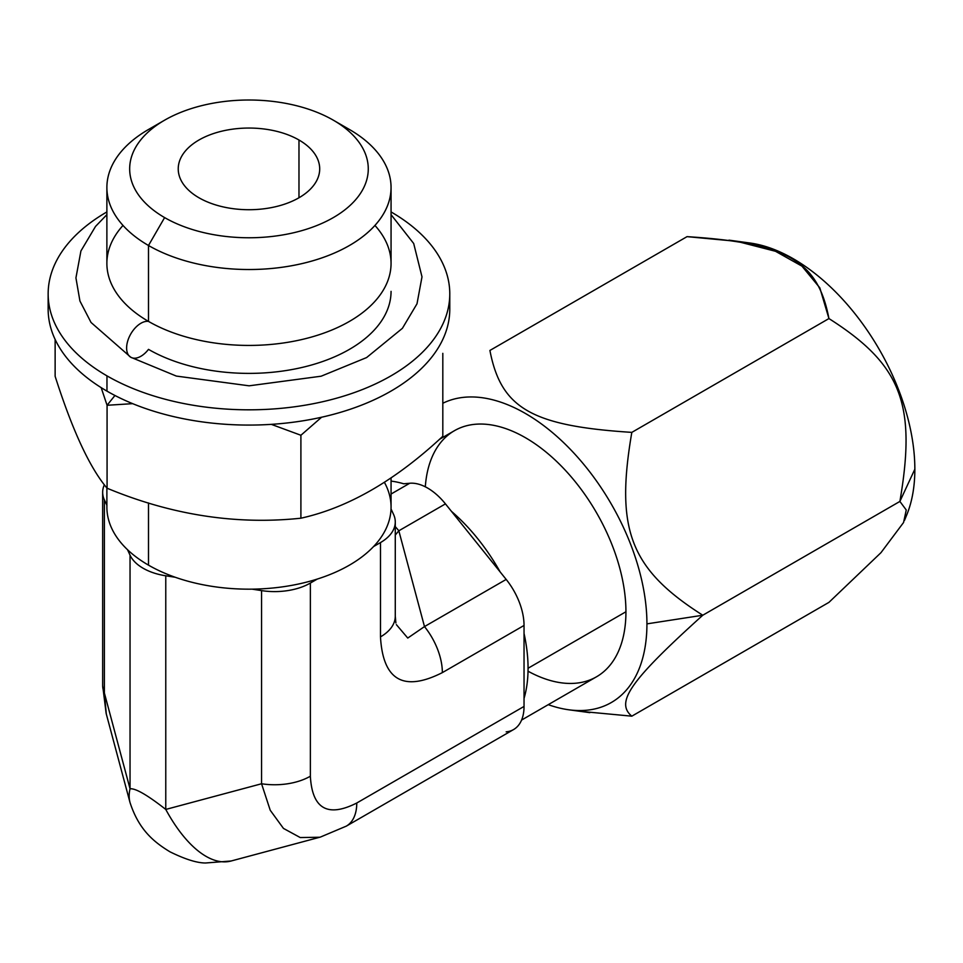 <?xml version="1.0" encoding="UTF-8"?>
<svg xmlns="http://www.w3.org/2000/svg" width="963" height="963" viewBox="0 0 963 963"><rect width="100%" height="100%" fill="white"/><g stroke="black" fill="none" stroke-linecap="round" stroke-linejoin="round"><path stroke-width="1.44" d="M391.062 477.829L391.062 507.14A142.091 82.036 180 0 1 391.026 508.933A142.091 82.036 180 0 1 373.548 546.575L380.481 542.578A50.521 29.167 0 0 0 393.554 514.398L391.026 508.933A142.091 82.036 180 0 1 373.548 546.575A142.091 82.036 180 0 1 317.284 579.064A142.091 82.036 180 0 1 252.089 589.151L261.563 590.608A50.521 29.167 0 0 0 310.363 583.06L317.284 579.064A142.091 82.036 180 0 1 252.089 589.151A142.091 82.036 180 0 1 175.23 577.258A142.091 82.036 180 0 1 148.495 565.137A142.091 82.036 180 0 1 127.513 549.704L130.041 555.17A50.521 29.167 0 0 0 165.768 575.79L175.23 577.258A142.091 82.036 180 0 1 148.495 565.137L148.495 502.939L148.495 565.137A142.091 82.036 180 0 1 127.513 549.704A142.091 82.036 180 0 1 106.881 507.14L106.881 487.976M106.291 713.956L104.377 693.011A50.521 29.167 180 0 1 102.656 685.463L102.656 492.322A50.521 29.167 0 0 1 104.377 484.762A50.521 29.167 0 0 0 104.377 499.869L106.881 505.262L104.377 499.869L104.377 693.011L130.041 788.805A126.297 56.48 165 0 0 130.041 802.612C138.768 829.324 153.189 841.614 169.97 851.81C185.125 859.273 196.994 863.004 205.576 862.992L231.144 860.994A126.297 56.48 -105 0 1 165.768 809.438C147.399 795.029 135.482 788.155 130.041 788.805L130.041 555.17A50.521 29.167 0 0 0 165.768 575.79L165.768 809.438C147.399 795.029 135.482 788.155 130.041 788.805L130.041 555.17L127.513 549.704A142.091 82.036 0 0 1 106.917 505.334M157.258 124.829A142.091 82.036 0 0 0 106.881 187.484A142.091 82.036 0 0 0 148.495 245.493L148.495 321.401L148.495 245.493A142.091 82.036 0 0 0 303.345 263.284A142.091 82.036 0 0 0 391.062 187.484L391.062 263.393A142.091 82.036 180 0 1 303.345 339.181A142.091 82.036 180 0 1 148.495 321.401A20.211 11.664 120 0 0 129.728 335.931A20.211 11.664 120 0 0 130.799 357.261A20.211 11.664 120 0 0 148.495 349.364A142.091 82.036 0 0 0 303.345 367.144A142.091 82.036 0 0 0 391.062 291.356M391.062 187.484A142.091 82.036 0 0 0 349.437 129.487L349.437 129.487A142.091 82.036 180 0 1 349.437 245.493A142.091 82.036 180 0 1 148.495 245.493L164.613 217.59A119.304 68.879 0 0 0 333.33 217.59A119.304 68.879 0 0 0 333.33 120.182A119.304 68.879 0 0 0 164.613 120.182A119.304 68.879 0 0 0 164.613 217.59A119.304 68.879 0 0 0 333.33 217.59A119.304 68.879 0 0 0 333.33 120.182L349.437 129.487L333.33 120.182A119.304 68.879 0 0 0 164.601 120.182A119.304 68.879 0 0 0 164.613 217.59L148.495 245.493A142.091 82.036 180 0 1 148.495 129.487L164.601 120.182M122.999 225.438A142.091 82.036 0 0 0 148.495 321.401A142.091 82.036 180 0 1 106.881 263.393L106.881 187.484M231.156 860.994A126.297 56.48 -105 0 1 165.768 809.438L165.768 575.79L175.23 577.258A142.091 82.036 0 0 0 252.089 589.151L261.563 590.608A50.521 29.167 0 0 0 310.363 583.06L310.363 776.214A50.521 29.167 180 0 1 261.563 783.762L261.563 590.608L261.563 783.762L270.23 810.256L283.447 828.397L300.251 837.557L319.812 837.232L300.251 837.557L283.447 828.409L270.23 810.256L261.563 783.762L165.768 809.438L261.563 783.762A50.521 29.167 180 0 0 310.363 776.214C312.181 808.788 327.649 817.719 356.767 803.01L524.041 706.433L524.041 633.461A142.091 82.036 60 0 1 528.061 668.262A142.091 82.036 60 0 1 524.041 698.428A142.091 82.036 -120 0 0 528.061 668.262L625.938 611.758A142.091 82.036 60 0 1 596.506 676.796L521.573 720.071M506.177 731.844A50.521 29.167 -120 0 0 524.041 706.433A50.521 29.167 60 0 1 513.58 729.557L346.307 826.134A50.521 29.167 -120 0 0 356.767 803.01C327.649 817.719 312.181 808.788 310.363 776.214L310.363 583.06L317.284 579.064A142.091 82.036 0 0 0 373.548 546.575L380.481 542.578A50.521 29.167 0 0 0 395.275 521.958A50.521 29.167 0 0 0 393.554 514.398L391.026 508.933A142.091 82.036 0 0 0 384.369 482.258M500.17 571.962L451.442 511.341A142.091 82.036 60 0 1 500.17 571.962A142.091 82.036 -120 0 0 451.442 511.341L445.448 503.878A50.521 29.167 -120 0 0 409.72 483.257L403.726 483.787A142.091 82.036 -120 0 0 391.062 481.091A142.091 82.036 60 0 1 403.726 483.787L409.72 483.257A50.521 29.167 60 0 1 445.448 503.878L398.826 530.794A50.521 29.167 -120 0 0 395.275 526.677A50.521 29.167 -120 0 1 398.826 530.794L424.49 626.588L506.177 579.425L445.448 503.878L398.826 530.794L395.275 535.031L398.826 530.794L424.49 626.588L506.177 579.425L500.17 571.962M439.357 439.393L454.428 430.702A142.091 82.036 60 0 1 563.921 468.764A142.091 82.036 60 0 1 625.938 611.758L528.061 668.262A142.091 82.036 -120 0 0 524.041 633.461L524.041 625.456A50.521 29.167 -120 0 0 506.177 579.425A50.521 29.167 60 0 1 524.041 625.456L442.354 672.619C403.581 692.192 382.961 680.287 380.481 636.892L380.481 542.578L380.481 636.892C382.961 680.287 403.581 692.192 442.354 672.619A50.521 29.167 -120 0 0 424.49 626.588L407.758 638.06L396.371 624.638L407.758 638.06L424.49 626.588A50.521 29.167 -120 0 1 442.354 672.619L524.041 625.456L524.041 706.433L356.767 803.01A50.521 29.167 -120 0 1 346.415 826.073M102.656 492.322A50.521 29.167 0 0 0 104.377 499.869L104.377 693.011L130.041 788.805M104.377 693.011A50.521 29.167 180 0 1 102.656 685.331M395.275 521.958L395.275 616.272A50.521 29.167 180 0 1 380.481 636.892A50.521 29.167 180 0 0 395.275 616.404M391.062 494.031L409.72 483.257L391.062 494.031M728.979 240.148L750.057 243.025A171.775 99.177 60 0 1 914.85 469.186L899.887 501.434C916.607 403.979 901.308 364.568 828.938 318.572L631.824 432.375C531.6 425.959 501.037 408.288 489.914 350.448L687.04 236.645L489.914 350.448C501.037 408.288 531.6 425.959 631.824 432.375C615.104 529.806 630.38 569.229 702.773 615.237L646.931 623.868A171.775 99.177 -120 0 0 574.008 453.212A171.775 99.177 -120 0 0 442.811 403.268A171.775 99.177 60 0 1 574.008 453.212A171.775 99.177 60 0 1 646.931 623.868A171.775 99.177 60 0 1 548.248 704.663A171.775 99.177 -120 0 0 568.808 709.791A171.775 99.177 -120 0 0 646.931 623.868L702.773 615.237C630.404 680.54 615.092 702.304 631.824 716.171L582.025 711.488M528.025 671.199A142.091 82.036 -120 0 0 625.938 611.758A142.091 82.036 -120 0 0 529.421 440.103A142.091 82.036 -120 0 0 425.309 486.809M828.938 602.369L631.824 716.171L828.938 602.369L880.952 552.69L903.559 522.512L906.255 509.993L899.887 501.434L702.773 615.237C630.38 569.229 615.104 529.806 631.824 432.375L828.938 318.572L819.814 287.817L801.938 266.137L775.492 251.283L736.827 241.328L687.04 236.645C787.228 243.061 817.828 260.708 828.938 318.572C901.308 364.568 916.607 403.979 899.887 501.434L914.85 469.186A171.775 99.177 60 0 1 905.304 518.166M742.714 242.351A171.775 99.177 60 0 1 914.85 469.186A171.775 99.177 60 0 1 906.857 514.615L904.462 520.453M198.956 197.764A70.732 40.831 0 0 0 276.032 206.612A70.732 40.831 0 0 0 319.692 168.886A70.732 40.831 0 0 0 298.975 140.008L298.975 197.764L298.975 140.008A70.732 40.831 0 0 0 221.899 131.161A70.732 40.831 0 0 0 178.239 168.886A70.732 40.831 0 0 0 198.956 197.764A70.732 40.831 180 0 1 198.956 140.008A70.732 40.831 180 0 1 298.975 140.008A70.732 40.831 180 0 1 298.975 197.764A70.732 40.831 180 0 1 198.956 197.764M106.965 375.859A200.822 115.945 0 0 0 390.93 375.883A200.822 115.945 0 0 0 391.062 211.944A200.822 115.945 0 0 1 449.781 293.871A200.822 115.945 0 0 1 325.819 400.993A200.822 115.945 0 0 1 106.965 375.859L106.965 391.122L106.965 375.859A200.822 115.945 0 0 1 106.881 211.944A200.822 115.945 0 0 0 48.15 293.871A200.822 115.945 0 0 0 106.965 375.859M449.348 301.503A200.822 115.945 180 0 1 449.781 309.135A200.822 115.945 180 0 1 325.819 416.257A200.822 115.945 180 0 1 106.965 391.122A200.822 115.945 0 0 0 331.886 414.728A200.822 115.945 0 0 0 449.348 301.503M48.583 301.503A200.822 115.945 0 0 0 106.965 391.122A200.822 115.945 180 0 1 48.15 309.135L48.15 293.871M300.901 435.264L271.313 424.358L300.901 435.264L300.901 518.202L300.901 435.264L321.606 417.22L300.901 435.264M132.665 403.653L107.074 405.279L114.946 395.48L107.074 405.279L107.074 488.217C171.667 515.049 236.272 525.04 300.901 518.202C348.197 507.742 395.492 480.429 442.811 436.275L442.811 353.349L442.811 436.275C395.492 480.429 348.197 507.742 300.901 518.202C236.272 525.04 171.667 515.049 107.074 488.217L107.074 405.279L101.151 387.608L107.074 405.279L132.665 403.653M55.132 376.304C72.442 430.437 89.752 467.741 107.074 488.217C89.752 467.741 72.442 430.437 55.132 376.304L55.132 339.433L55.132 376.304M899.887 501.434L702.773 615.237C630.404 680.54 615.092 702.304 631.824 716.171M106.881 214.653L95.518 226.437L80.928 250.946L75.933 277.898L79.929 301.022L91.04 322.473L130.799 357.261A20.211 11.664 -60 0 1 129.728 335.931A20.211 11.664 -60 0 1 148.495 321.401A142.091 82.036 0 0 0 333.042 329.527A142.091 82.036 0 0 0 374.932 225.438M130.041 802.624L106.135 713.366L102.656 685.463M346.307 826.134L320.402 837.076L231.144 860.994M395.889 622.965L395.275 616.272M568.808 709.791L589.874 712.656M449.781 309.135L449.781 293.871M333.33 120.182L349.437 129.487M130.799 357.261L176.337 376.076L249.116 385.814L321.136 376.208L366.59 357.574L402.414 328.311L417.003 303.79L421.999 276.85L413.693 243.495L391.062 214.653"/></g></svg>
